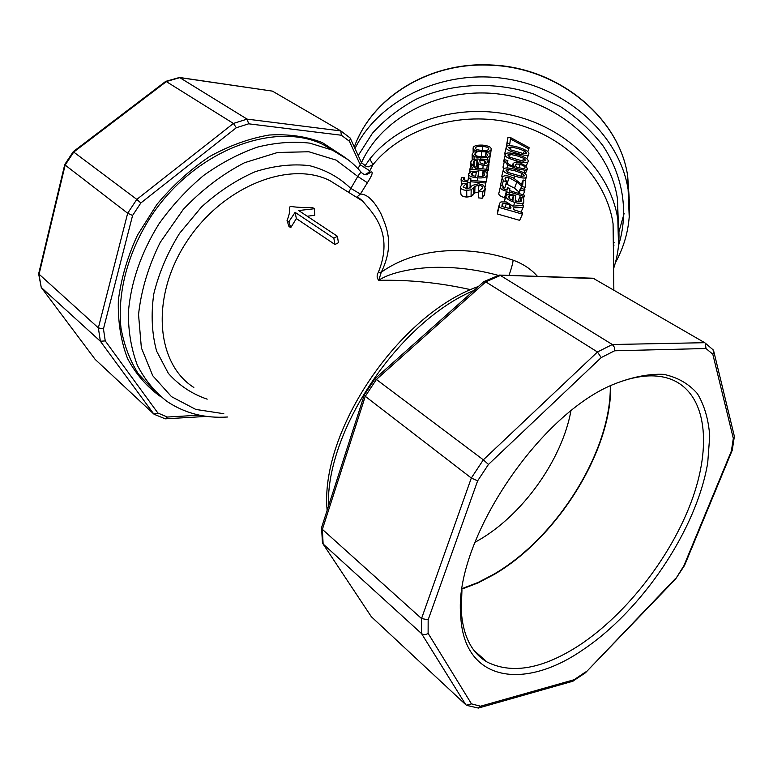 <?xml version="1.0" encoding="UTF-8"?>
<svg xmlns="http://www.w3.org/2000/svg" width="773" height="773" viewBox="0 0 773 773"><rect width="100%" height="100%" fill="white"/><g stroke="black" fill="none" stroke-linecap="round" stroke-linejoin="round"><path stroke-width="1.16" d="M366.044 174.795L368.798 172.379L364.953 174.669M366.576 174.775L371.398 171.915L368.798 172.379L369.784 170.823L360.257 164.804L357.889 168.582M477.637 480.835L471.317 478.033L421.536 618.545L421.536 633.58L465.79 704.725L466.438 705.198L471.482 703.874L428.116 633.348C425.759 634.952 423.565 635.02 421.536 633.58L323.124 543.999L322.37 529.36L421.536 618.545L428.155 619.801L477.637 480.835L488.459 464.447L483.328 459.829L471.317 478.033L365.281 396.327L376.403 379.466L483.328 459.829L597.461 351.995L601.22 357.58L614.603 350.787L614.38 347.222L612.322 344.516L597.461 351.995L485.763 281.865L500.411 275.449L612.322 344.516L704.696 342.69L705.353 343.193L705.981 348.517L712.812 354.218L713.779 351.357L712.522 349.222M712.812 354.218L733.316 438.388L734.302 436.871L734.186 435.586M733.316 438.388L731.393 451.007L732.292 450.05M731.393 451.007L683.921 565.672L684.559 565.421M683.921 565.672L675.554 579.103L585.403 672.839L572.638 681.293L478.651 707.991M675.351 578.658L585.48 672.771M585.605 671.969L574.078 679.738L573.17 681.081M574.078 679.738L480.545 706.213L478.39 708.068L467.491 705.556M323.017 543.902L371.34 616.719L465.79 704.725M582.088 650.373C642.45 610.274 696.608 529.331 707.72 462.834L709.73 435.982C708.522 419.488 704.425 405.4 697.449 393.708C688.82 383.737 677.554 377.282 663.63 374.345C648.354 373.688 631.338 377.137 612.574 384.712C537.177 415.922 453.664 542.714 460.698 615.308C463.375 681.583 523.476 690.666 582.088 650.373M38.679 274.057L41.249 287.44L38.998 274.512L65.154 165.064L73.783 152.02L166.543 81.465L179.877 77.629L272.405 91.117L179.51 77.474L247.109 119.119L248.655 123.815L341.386 135.236L349.454 141.285L360.257 164.804L361.474 162.659C382.422 116.23 441.895 85.851 501.561 94.393C561.256 102.664 610.148 148.368 617.463 198.883L618.313 223.001M64.739 164.591L38.65 273.806L98.355 327.887L103.456 328.873L132.589 215.464L140.831 202.99L236.325 127.738L248.655 123.815M41.22 287.411L95.176 359.406L41.249 287.44L100.374 341.251L105.244 340.912L103.456 328.873M272.405 91.117L340.796 130.917L247.109 119.119L233.417 123.448L136.811 199.395L73.222 151.692L165.722 81.368L179.51 77.474M165.857 81.291L233.417 123.448L236.325 127.738M73.222 151.711L64.758 164.504L65.154 165.064L127.671 213.242L132.589 215.464M523.186 180.012L525.746 180.921L525.099 187.424L521.939 186.312L516.808 182.013L508.943 177.664L506.006 177.481L504.991 178.244L506.586 181.607L503.291 180.834L502.373 177.317C503.155 175.742 505.349 175.374 508.953 176.205L513.446 177.964L522.654 185.182L523.186 180.012L521.475 184.119M500.894 185.675L500.827 183.742M502.006 185.916L503.291 180.834M506.586 181.607L504.817 187.974L503.175 187.578M519.002 192.071L514.557 188.226L505.986 183.771M521.137 188.264L521.939 186.312M524.249 189.346L525.099 187.424M500.798 185.655L503.513 186.254L502.943 187.356C502.634 188.399 503.851 189.23 506.595 189.858L507.185 190.003L507.455 187.752L509.871 188.38L509.61 190.593L524.326 195.202L524.191 196.574L509.446 191.955L509.339 192.873L506.914 192.245L506.441 191.182C502.208 190.139 500.17 188.738 500.334 186.979L500.798 185.655M505.165 198.68L504.595 197.579C500.575 196.584 498.643 195.211 498.817 193.443L498.971 192.796M505.155 197.714L507.02 191.327M505.04 198.642L506.914 192.245M508.972 194.052L509.339 192.873M517.978 201.482L515.243 200.594M523.331 198.516L524.191 196.574M506.827 189.916L507.455 187.752M503.039 188.1L503.503 186.322M513.446 196.042L512.953 200.391L509.552 198.729L508.479 196.284L509.9 195.521L513.446 196.042L512.045 200.062M509.03 198.265L509.9 195.521M523.804 199.482L523.804 202.265C522.722 203.888 519.736 203.937 514.828 202.42C508.905 200.555 505.948 198.419 505.948 196.004L508.18 194.129L515.813 195.366L515.185 201.057C518.664 202.12 520.751 202.101 521.437 200.98L521.05 198.39L519.862 196.825L522.983 197.898L523.804 199.482M517.881 201.724L519.862 196.825M517.9 201.724L519.862 196.902M519.62 201.83L521.05 198.39M506.325 203.521L509.958 205.145L510.789 208.826L501.88 206.517L502.247 204.285L503.097 203.454L506.325 203.521L505.194 207.319M508.914 208.304L509.958 205.145M502.228 206.604L503.097 203.454M512.876 206.13L523.311 205.444L523.118 207.367L513.581 207.879L513.388 209.589L522.596 212.633L522.442 214.14L498.933 207.396L499.619 203.202L500.923 201.937L506.267 201.917L512.876 206.13M522.442 214.14L519.678 220.353L497.319 213.947L499.31 204.439M497.319 213.947L498.933 207.396M521.021 212.082L523.118 207.367M482.478 146.397C486.835 146.802 488.913 147.662 488.72 148.996L488.7 149.102C488.352 150.281 486.062 150.706 481.84 150.377C477.434 150.068 475.356 149.286 475.588 148.029C475.791 146.686 478.091 146.145 482.478 146.397L482.265 150.406M473.115 147.952C473.627 145.826 476.815 144.889 482.69 145.131C488.526 145.759 491.367 147.141 491.193 149.286L491.145 149.518C490.391 151.363 487.222 152.078 481.627 151.663C475.81 151.199 472.96 149.981 473.105 148.001L473.115 147.952M490.43 155.334L490.024 156.581M470.689 165.248L473.762 165.354L473.501 166.098L475.231 168.224L487.695 169.335L487.502 170.64L469.897 169.326L470.119 168.021L472.738 168.108L470.689 165.248M469.936 172.031L469.897 169.326M481.125 176.544L478.516 176.321M487.183 173.693L487.695 169.335M476.323 172.224L475.646 176.36L472.197 175.519L471.066 173.906L472.69 172.476L476.323 172.224M472.661 175.722L472.69 172.476M487.009 173.278L487.212 175.162C486.459 177.404 483.222 178.292 477.501 177.848C471.52 177.346 468.564 176.002 468.622 173.809L470.989 171.548L478.796 171.104L477.927 176.515C481.946 176.814 484.188 176.205 484.652 174.698L482.97 171.625L486.198 171.973L487.009 173.278M486.507 181.162L485.705 182.921M482.555 176.312L482.951 171.693M483.869 175.751L484.149 172.833M478.506 176.553L478.796 171.104M483.54 185.22L485.173 188.854L482.883 191.627L478.874 191.192L482.516 188.071C482.632 186.457 481.424 185.52 478.893 185.269L475.018 186.293L471.182 189.839L466.708 190.361C462.631 190.139 460.544 188.97 460.447 186.853L462.592 183.472L466.39 183.501L463.23 186.66L466.631 188.854L470.612 187.578L472.245 185.443L478.622 183.742L483.54 185.22M484.507 194.709L482.168 198.255L478.352 197.849L478.874 191.192M466.39 183.501L466.515 188.854L466.37 183.607M478.816 191.936L474.719 192.941L471.047 196.516L466.786 197.047C462.921 196.825 460.95 195.656 460.863 193.53L460.486 187.578M471.047 196.516L471.182 189.839M473.366 194.835L473.607 188.168M474.719 192.941L475.018 186.293M482.168 198.255L482.883 191.627M461.626 177.558L464.37 177.548L463.723 178.824C463.433 179.819 464.66 180.322 467.394 180.322L467.984 180.341L468.37 178.128L470.854 178.215L470.486 180.38L485.85 181.636L485.647 182.988L470.255 181.723L470.1 182.621L467.607 182.544L467.762 181.636L467.163 181.626C462.988 181.539 460.95 180.698 461.066 179.085L461.626 177.558M464.351 177.616L464.457 179.964L464.37 177.548M467.694 188.274L466.496 188.235M467.704 188.834L467.607 182.544M470.081 188.09L470.1 182.621M470.235 187.974L470.255 181.723M485.173 186.979L485.647 182.988M485.202 187.066L485.85 181.636M470.844 180.389L470.854 178.215M484.333 164.243L484.623 160.842L486.352 163.19L483.125 164.195L480.149 162.755L479.801 160.426L484.623 160.842M488.903 161.325L487.067 161.103L489.019 163.847L487.232 165.296L483.125 165.548L478.226 163.741L477.463 160.272L474.178 160.629L473.376 161.934L474.168 164.291L471.163 164.185L470.757 161.924L472.467 159.605L477.221 158.977L489.087 160.05L488.903 161.325M477.299 165.499L478.149 165.548M471.172 165.267L471.163 164.185M474.129 167.47L474.168 164.291M474.139 167.48L474.178 164.224M477.279 168.35L477.26 166.784L474.149 167.142M477.26 166.784L477.463 160.272M478.033 168.398L478.226 163.741M486.797 169.229L487.232 165.296M488.246 170.157L487.454 171.345M489.927 154.078L490.14 155.615L487.599 157.605L480.651 157.934L474.071 156.59L472.139 154.069L473.849 151.866L477.105 151.991L474.68 154.117C474.564 155.45 476.622 156.291 480.864 156.629C484.922 156.938 487.174 156.455 487.637 155.199L485.917 152.648L489.164 153.006L489.927 154.078M489.425 161.634L488.913 162.881M485.579 156.513L485.908 152.716M475.637 155.518L475.666 152.861M478.207 164.205L477.347 164.069M520.606 188.081L524.886 189.569L524.712 191.289L520.432 189.8L520.606 188.081L518.548 193.221M518.992 193.376L520.432 189.8M523.166 194.786L524.712 191.289M522.065 173.365L524.22 175.674L521.688 176.418L508.054 172.466L505.909 170.118L508.392 169.422L515.33 170.891L522.065 173.365L520.896 176.283M503.31 169.799L503.407 169.384C504.17 167.48 508.19 167.509 515.485 169.5C523.292 171.915 527.022 174.273 526.655 176.544L526.452 177.201C525.611 178.621 521.707 178.254 514.75 176.08C506.73 173.964 502.914 171.867 503.31 169.799L501.87 175.771M502.257 177.751L501.783 176.157M520.21 164.398C523.553 165.548 525.167 166.717 525.051 167.896L523.688 168.727L516.393 167.132L515.369 164.978L516.287 163.915L520.21 164.398L518.896 167.905M515.581 165.992L516.287 163.915M514.47 162.407L520.239 162.987L525.611 165.76L527.418 168.756L525.225 170.282L516.973 168.756L507.716 165.132L504.498 160.89L504.962 159.818L507.861 160.475L507.098 161.654C506.924 163.335 509.31 164.958 514.238 166.524L512.924 163.992L514.47 162.407M507.291 162.659L507.861 160.533M503.494 169.2L503.126 166.62M524.065 173.026L525.225 170.282M523.65 158.243L525.766 160.484L523.282 161.171L509.929 157.296L507.813 155.025L510.248 154.358L517.05 155.817L523.65 158.243L522.538 161.035M505.262 154.697L505.358 154.32C506.093 152.465 510.035 152.523 517.195 154.474C524.857 156.861 528.51 159.141 528.152 161.335L527.959 161.953C527.157 163.325 523.331 162.948 516.499 160.813C508.624 158.726 504.885 156.687 505.262 154.697L503.851 160.61M504.141 162.388L503.764 160.977M524.413 150.899L526.519 153.102L524.065 153.779L510.837 149.923L508.74 147.701L511.146 147.054L517.881 148.493L524.413 150.899L523.331 153.643M506.218 147.372L506.305 146.996C507.02 145.179 510.934 145.247 518.026 147.179C525.611 149.547 529.225 151.798 528.877 153.953L528.693 154.552C527.901 155.904 524.123 155.518 517.34 153.392C509.552 151.324 505.842 149.324 506.218 147.372L504.808 153.257M505.165 155.093L504.721 153.605M507.987 137.208L511.272 137.961L529.051 147.585L528.916 148.947L510.422 138.908L509.803 143.817L507.214 143.227L507.987 137.208L506.228 147.305M506.276 147.083L507.214 143.227M509.31 145.682L509.803 143.817M527.737 151.653L528.916 148.947M510.064 145.682L509.397 145.353M613.395 251.09L613.076 223.832C606.592 178.553 566.223 136.415 513.427 123.284C460.669 110.066 402.743 127.893 372.963 164.688L368.228 166.881L365.958 166.388M369.784 170.823L372.963 164.688L369.803 158.958L364.885 166.05M537.438 276.357C531.293 269.275 523.205 263.883 513.166 260.192C470.371 245.659 418.444 245.969 381.282 272.202C394.935 244.278 386.403 226.798 380.954 213.725C374.045 200.622 367.185 194.071 360.373 194.062L367.397 182.747C371.871 175.684 373.204 172.07 371.398 171.915M314.331 208.729L312.524 207.551C301.992 207.608 294.803 207.212 290.948 206.372L289.363 207.164L289.691 209.502C289.894 211.792 289.015 215.464 287.044 220.527L288.86 221.754L295.102 212.353L333.82 238.2L337.443 236.296L298.678 210.536L314.331 208.729L314.766 215.3L307.239 216.227M333.82 238.2L334.989 244.519L338.41 242.712L337.443 236.296M334.989 244.519L296.368 218.575L295.102 212.353M296.368 218.575L290.725 227.668L288.86 221.754M290.725 227.668L288.918 226.421L287.044 220.527M289.575 208.217L289.363 207.164M339.84 186.853L339.56 186.341M612.003 384.973C636.372 374.818 656.625 373.156 672.742 379.978C706.754 394.935 711.943 445.973 691.497 501.252C670.887 556.695 626.748 613.888 579.499 645.165C542.975 668.896 512.141 674.5 487.009 661.978C471.453 652.799 462.872 635.609 461.249 610.409L461.935 590.495M462.148 589.016L477.985 582.919L493.918 574.59C557.633 537.641 611.772 450.456 610.699 385.592M570.899 411.043C561.874 460.235 522.007 515.891 477.501 540.868L474.864 542.327M462.215 588.543L478.033 582.475L493.937 574.155C557.439 537.351 611.404 450.417 610.284 385.795M509.001 275.401C511.272 268.975 512.663 263.902 513.166 260.192M361.619 162.987L350.401 138.502L349.454 141.285M361.522 172.679L361.358 172.485C360.74 172.282 359.551 173.606 357.783 176.457L367.397 182.747M223.803 413.719L195.801 409.429L171.49 396.655L152.774 375.765L141.362 347.811L138.541 314.572C141.111 290.503 148.339 266.453 160.204 242.413L183.288 209.377C201.956 189.723 222.382 174.167 244.568 162.707L277.633 152.474L308.871 151.759L336.139 160.117L357.783 176.457L348.613 192.332M207.193 399.158C192.033 394.017 179.075 385.418 168.34 373.34L156.619 351.135C151.875 333.743 150.909 314.746 153.73 294.155C158.813 273.246 167.422 252.974 179.549 233.359L201.473 207.009C218.353 191.733 236.306 179.945 255.332 171.654C274.347 165.683 292.407 163.673 309.529 165.654C325.588 169.828 339.241 177.336 350.478 188.158L360.373 194.062L356.749 197.115M355.213 196.468L362.624 201.086C372.064 212.42 394.452 232.837 378.306 272.415L381.282 272.202L378.722 280.338C389.718 272.598 414.048 267.844 434.3 267.361C455.848 266.898 477.115 269.555 498.102 275.333M378.306 272.415C376.625 275.236 376.76 277.884 378.722 280.338C409.371 279.662 440.05 282.783 470.738 289.691M140.831 202.99L136.811 199.395L127.671 213.242L98.355 327.887L100.374 341.251L153.808 414.028L157.905 413.043L105.244 340.912M154.378 414.376L165.248 418.84L167.335 417.034L157.905 413.043M349.802 137.7L350.401 138.502M340.796 130.917L341.386 135.236M321.578 528.104L322.467 543.071L371.34 616.719M364.267 395.071L321.578 527.563L322.37 529.36L365.281 396.327L364.325 394.916L375.031 378.683L376.403 379.466L485.763 281.865L483.782 281.681L375.05 378.673M593.094 278.222L704.696 342.69M484.014 281.517L499.406 275.082L594.534 278.58M153.808 414.028L95.176 359.406M354.305 147.015C371.658 97.91 429.247 61.666 490.894 65.241C558.995 67.483 619.569 118.617 627.695 176.147L629.164 197.637M613.318 244.104L614.1 242.596M618.98 231.61L624.149 213.367M343.125 156.175L322.341 142.59C306.253 136.415 288.542 133.893 269.197 135.024C249.321 138.406 229.436 145.595 209.531 156.59C190.148 169.635 172.621 185.568 156.938 204.391L137.526 235.04C127.477 256.829 121.09 278.638 118.346 300.455C117.815 321.674 120.859 340.98 127.487 358.401C135.971 374.287 147.092 387.08 160.861 396.8M154.194 390.587L138.512 374.122C130.028 360.798 124.192 345.483 121.013 328.187C117.042 292.349 128.376 250.326 152.61 213.957C196.709 149.537 275.265 120.888 323.182 144.599L335.347 151.595M199.492 415.178L167.335 417.034M328.477 506.151C325.626 430.609 399.409 321.423 473.946 290.464M488.459 464.447L601.22 357.58M614.603 350.787L705.981 348.517M480.545 706.213L471.482 703.874M428.116 633.348L428.155 619.801M349.725 137.652L340.951 131.024M500.701 184.245L502.247 177.838M505.329 179.993L506.006 177.481M507.098 183.984L508.943 177.664M514.557 188.226L516.808 182.013M498.817 193.443L500.334 186.979M504.595 197.579L506.441 191.182M521.263 201.222L521.63 200.342M505.957 195.927L504.334 201.55L505.948 196.004M513.485 206.072L514.828 202.42M510.518 208.749L510.943 207.512M497.696 211.039L499.3 204.497M481.366 156.668L481.627 151.663M490.411 155.673L491.193 149.286M470.544 168.041L470.515 166.089M486.488 181.346L487.28 174.824M477.347 180.776L477.501 177.848M484.487 194.893L485.289 188.293M463.278 187.279L463.249 186.564M466.786 197.047L466.708 190.361M478.419 191.897L478.893 185.269M467.288 188.264L467.163 181.626M463.761 179.317L463.732 178.727M474.149 164.185L474.178 160.629M476.719 166.755L476.902 160.243M482.864 168.804L483.125 165.548M488.227 170.321L489.019 163.847M489.406 161.779L490.188 155.354M474.071 159.103L474.071 156.59M480.584 159.199L480.651 157.934M487.357 159.847L487.599 157.605M524.017 176.167L524.22 175.674M507.6 172.263L508.392 169.422M514.006 178.292L514.75 176.08M512.344 165.866L512.924 163.992M502.981 167.2L504.498 160.89M506.943 167.983L507.716 165.132M516.596 169.828L516.973 168.756M509.484 157.093L510.248 154.358M516.026 162.204L516.499 160.813M510.402 149.73L511.146 147.054M516.992 154.416L517.34 153.392M618.526 245.524L617.82 219.29C610.854 172.592 569.054 129.236 514.547 115.844C460.08 102.365 400.424 120.936 369.803 158.958M618.535 245.437C628.71 213.058 623.502 176.553 602.824 145.546C591.258 130.637 577.199 117.699 560.647 106.722L533.447 93.929C494.73 80.981 451.48 83.069 416.077 99.263C399.148 108.433 384.587 119.776 372.402 133.285L358.208 155.537M613.955 245.302L613.347 247.167M629.232 217.406L628.101 189.366C619.627 136.019 568.194 87.909 505.194 78.624C442.233 69.097 378.876 100.046 354.981 148.493M348.14 159.76L332.429 150.155L309.876 143.15C293.325 141.237 275.893 142.541 257.583 147.073C239.118 153.479 221.136 162.948 203.637 175.461C186.824 189.54 171.906 205.724 158.871 224.015C140.889 253.129 130.714 282.763 128.337 312.91C128.376 332.081 131.41 349.589 137.43 365.436C145.005 379.997 154.842 391.988 166.958 401.4C184.776 413.294 204.98 418.502 227.552 417.005M193.83 387.447C155.866 363.561 150.31 296.474 186.882 241.389C223.03 186.061 289.836 160.146 329.994 180.698L342.12 188.274M615.356 262.81C627.821 240.123 632.072 215.648 628.101 189.366L627.695 176.147C619.55 118.337 558.947 67.212 490.961 64.98C432.725 61.676 377.514 93.833 357.426 139.507M335.298 151.556L323.182 144.599L332.429 150.155C343.84 155.624 353.483 163.064 361.358 172.476C363.465 174.389 365.445 175.123 367.291 174.679L366.75 174.766M713.266 349.966L705.353 343.193M734.34 436.233L713.779 351.357M732.244 450.282L734.302 436.871M684.53 565.498L732.186 450.408M684.511 565.527L675.554 579.093M523.804 202.265L522.364 205.483M502.247 204.285L502.073 204.932M473.105 148.001L473.173 152.426M491.145 149.518L490.353 155.914M470.506 166.069L470.535 168.041M468.622 173.809L468.699 178.138M487.212 175.162L486.41 181.713M463.23 186.66L463.249 187.192M485.173 188.854L484.362 195.482M461.104 179.626L461.433 184.602M470.776 162.91L470.815 165.258M488.99 163.982L488.198 170.456M472.148 154.639L472.226 159.731M490.14 155.615L489.348 162.05M526.452 177.201L524.935 180.631M512.953 163.828L512.315 165.857M527.225 169.374L525.225 173.896M527.959 161.953L526.094 166.195M528.693 154.552L526.819 158.823M613.076 223.832L613.849 289.827M461.249 610.409L460.698 615.308M474.004 650.422L487.009 661.978M613.598 268.589C618.893 252.723 620.294 236.287 617.82 219.29L617.463 198.883L618.323 222.982M613.347 246.925L613.975 245.012M366.238 166.437L361.474 162.659M342.168 188.303L362.614 201.086C359.783 198.419 357.899 197.125 356.952 197.212M327.134 510.306C319.578 431.653 398.926 314.369 478.4 286.483M165.393 418.831L206.797 416.396M350.092 137.942L341.019 131.072M593.49 278.241L499.406 275.082"/></g></svg>
